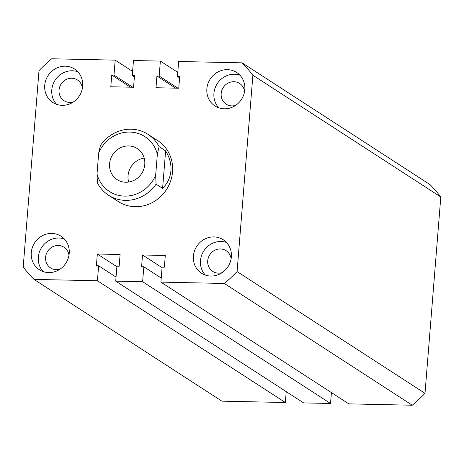 <?xml version="1.0" encoding="UTF-8"?>
<svg xmlns="http://www.w3.org/2000/svg" width="464" height="464" viewBox="0 0 464 464"><rect width="100%" height="100%" fill="white"/><g stroke="black" fill="none" stroke-linecap="round" stroke-linejoin="round"><path stroke-width="0.7" d="M108.541 195.234L118.314 201.567A36.279 33.895 -57.1 0 0 172.544 171.86A36.279 33.895 -57.1 0 0 157.772 140.673L147.999 134.34A36.279 33.895 122.9 0 1 159.1 146.67L165.619 150.893C169.638 157.412 171.407 164.053 170.914 170.804C170.317 177.538 167.55 183.396 162.603 188.384L156.084 184.162A36.279 33.895 122.9 0 1 108.541 195.234A36.279 33.895 122.9 0 1 97.434 182.909L97.011 173.983L98.704 152.934L100.45 145.418A36.279 33.895 122.9 0 1 147.999 134.34M44.73 85.359A19.952 18.641 -57.1 0 0 52.85 102.515A19.952 18.641 -57.1 0 0 82.673 86.171A19.952 18.641 -57.1 0 0 74.553 69.02A19.952 18.641 -57.1 0 0 44.73 85.359M77.801 71.74A19.952 18.641 -57.1 0 0 51.788 89.935A19.952 18.641 -57.1 0 0 56.66 104.371M206.869 88.827A19.952 18.641 -57.1 0 0 214.994 105.978A19.952 18.641 -57.1 0 0 244.818 89.639A19.952 18.641 -57.1 0 0 236.692 72.483A19.952 18.641 -57.1 0 0 206.869 88.827M239.946 75.203A19.952 18.641 -57.1 0 0 213.927 93.403A19.952 18.641 -57.1 0 0 218.799 107.834M193.413 256.07A19.952 18.641 -57.1 0 0 201.538 273.226A19.952 18.641 -57.1 0 0 231.362 256.882A19.952 18.641 -57.1 0 0 223.236 239.731A19.952 18.641 -57.1 0 0 193.413 256.07M226.49 242.452A19.952 18.641 -57.1 0 0 200.471 260.646A19.952 18.641 -57.1 0 0 205.343 275.077M31.274 252.607A19.952 18.641 -57.1 0 0 39.394 269.758A19.952 18.641 -57.1 0 0 69.217 253.419A19.952 18.641 -57.1 0 0 61.097 236.263A19.952 18.641 -57.1 0 0 31.274 252.607M64.345 238.983A19.952 18.641 -57.1 0 0 38.332 257.184A19.952 18.641 -57.1 0 0 43.204 271.614M244.574 91.524A12.337 11.525 -57.1 0 0 239.61 83.456A12.337 11.525 -57.1 0 0 221.171 93.554A12.337 11.525 -57.1 0 0 226.194 104.156A12.337 11.525 -57.1 0 0 235.59 105.392M82.435 88.056A12.337 11.525 -57.1 0 0 77.471 79.988A12.337 11.525 -57.1 0 0 59.032 90.091A12.337 11.525 -57.1 0 0 64.055 100.694A12.337 11.525 -57.1 0 0 73.445 101.929M68.979 255.304A12.337 11.525 -57.1 0 0 64.015 247.237A12.337 11.525 -57.1 0 0 45.576 257.334A12.337 11.525 -57.1 0 0 50.599 267.937A12.337 11.525 -57.1 0 0 59.989 269.172M231.118 258.767A12.337 11.525 -57.1 0 0 226.154 250.699A12.337 11.525 -57.1 0 0 207.715 260.803A12.337 11.525 -57.1 0 0 212.738 271.405A12.337 11.525 -57.1 0 0 222.128 272.641M132.588 71.41L115.182 60.134L51.736 58.777A150.568 140.662 -57.1 0 0 38.999 70.656L23.2 267.015A150.568 140.662 -57.1 0 0 33.988 279.398L221.896 401.157L285.343 402.508L286.218 391.622M33.988 279.398L97.428 280.755L285.343 402.508M97.428 280.755L98.635 265.808L116.041 277.089M98.635 265.808L96.39 265.762L97.336 254.017L116.876 266.678M97.336 254.017L120.106 254.504L119.161 266.249L116.916 266.203L115.716 281.143L303.624 402.903L330.536 403.477L142.622 281.718L115.716 281.143M331.412 392.59L330.536 403.477M160.909 282.112L224.35 283.469L412.264 405.223L348.818 403.866L160.909 282.112L162.11 267.165L164.349 267.212L165.294 255.473L142.529 254.985L141.584 266.725L143.823 266.777L161.234 278.052M143.823 266.777L142.622 281.718M142.529 254.985L162.069 267.647M412.264 405.223A150.568 140.662 -57.1 0 0 425.001 393.344L237.087 271.585A150.568 140.662 -57.1 0 1 224.35 283.469M237.087 271.585L252.886 75.226L440.8 196.985L425.001 393.344M440.8 196.985A150.568 140.662 -57.1 0 0 430.012 184.602L242.104 62.843A150.568 140.662 -57.1 0 1 252.886 75.226M179.591 77.819L177.457 76.432L178.657 61.492L242.104 62.843M177.457 76.432L179.696 76.485L178.75 88.224L155.985 87.737L156.931 75.997L175.699 88.16M156.931 75.997L159.169 76.044L177.944 88.206M159.169 76.044L160.376 61.097L177.782 72.378M115.182 60.134L113.976 75.081L111.737 75.029L110.792 86.774L133.562 87.261L134.502 75.516L132.263 75.47L133.464 60.523L160.376 61.097M132.263 75.47L134.398 76.85M111.737 75.029L130.512 87.197M113.976 75.081L132.75 87.244M109.585 163.711A18.502 17.284 -57.1 0 0 117.119 179.614A18.502 17.284 -57.1 0 0 144.774 164.459A18.502 17.284 -57.1 0 0 137.245 148.555A18.502 17.284 -57.1 0 0 109.585 163.711M144.176 158.091A18.502 17.284 -57.1 0 0 128.052 175.67A18.502 17.284 -57.1 0 0 128.656 182.045M97.011 173.983A32.654 30.502 -57.1 0 0 124.607 196.11A32.654 30.502 -57.1 0 0 155.66 175.235L157.354 154.187A32.654 30.502 -57.1 0 0 129.758 132.06A32.654 30.502 -57.1 0 0 98.704 152.934M165.619 150.893L162.603 188.384M155.66 175.235L156.084 184.162M159.1 146.67L157.354 154.187"/></g></svg>
